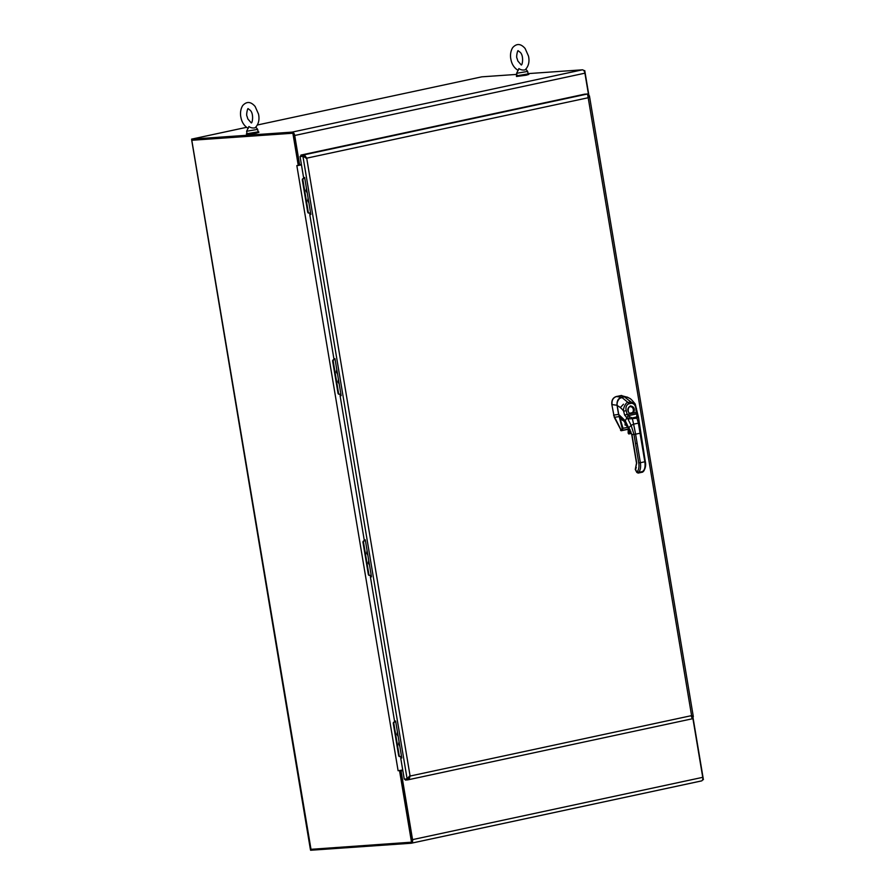 <?xml version="1.0" encoding="UTF-8"?>
<svg xmlns="http://www.w3.org/2000/svg" width="895" height="895" viewBox="0 0 895 895"><rect width="100%" height="100%" fill="white"/><g stroke="black" fill="none" stroke-linecap="round" stroke-linejoin="round"><path stroke-width="1.34" d="M192.347 140.235L292.866 133.232L298.27 165.485L296.838 165.586L398.107 770.718L400.367 770.438L412.371 842.128L311.001 849.31L191.597 139.128L246.449 127.347M191.709 140.202L310.364 849.277L311.001 849.31M692.976 717.342L703.403 779.646L702.564 779.836M292.866 133.232L192.738 140.034M583.909 70.761L584.748 70.582L583.82 70.638M588.843 95.049L584.748 70.582M399.528 770.617L411.532 842.307M398.107 770.718L402.728 770.013M301.458 164.881L299.064 165.306M298.27 165.485L299.109 165.295L293.705 133.053M301.447 164.803L299.098 165.228M257.447 124.987L481.79 76.836L516.795 74.397M528.05 73.614L582.309 69.832L292.117 132.124L191.597 139.128M292.117 132.124A3.546 2.003 77.9 0 1 294.712 135.481L584.916 73.177A3.546 2.003 -102.1 0 0 582.309 69.832M584.916 73.177L588.552 94.926M191.765 140.146L292.285 133.154M294.119 135.514L299.019 164.792L299.612 164.747L294.712 135.481M301.369 164.367L299.612 164.747M402.806 770.528L401.049 770.908L412.55 839.622A3.546 2.003 77.9 0 1 411.275 843.224A3.546 2.003 77.9 0 1 411.118 843.247L310.599 850.25L310.442 849.31M411.431 843.179L701.311 780.955A3.546 2.003 -102.1 0 0 701.479 780.932A3.546 2.003 -102.1 0 0 702.743 777.33L692.741 717.521M401.049 770.908L400.457 770.953L411.957 839.655M400.457 770.953L402.795 770.45M588.116 94.948L589.436 95.866L588.194 97.745L587.523 93.986L584.558 94.188L301.1 155.036L304.982 155.696L306.705 158.169L302.935 156.334L300.06 156.535L303.584 177.59L304.647 177.512L310.845 214.487L309.771 214.554L333.902 358.761L334.965 358.682L341.152 395.657L340.089 395.724L364.22 539.931L365.283 539.853L371.47 576.827L370.407 576.895L394.538 721.101L395.601 721.023L401.788 757.998L400.725 758.065L404.249 779.12L407.124 778.918L410.1 776.043L409.261 778.863L407.617 779.903L405.368 780.06L405.2 779.053M408.042 779.802L692.081 718.83L691.589 715.62L693.312 716.615L692.831 717.499L693.312 716.615L690.996 715.664L691.98 717.678M693.312 716.626L589.436 95.866L587.601 97.79M692.081 718.83L407.829 779.858L407.784 778.807M300.06 156.535L303.774 156.155L306.112 158.214L303.226 156.066L303.058 155.048L587.523 93.986M588.239 95.586L588.295 96.783M409.261 778.863L409.507 776.088L407.124 778.918L302.935 156.334L303.774 156.155M408.746 777.319L407.963 778.74M300.798 155.204L300.977 156.222L303.226 156.066M401.777 757.875L400.725 758.065M371.459 576.704L370.407 576.895M341.14 395.534L340.089 395.724M310.822 214.364L309.771 214.554M255.847 127.146L257.682 129.383L246.617 131.252L248.922 126.531C250.656 127.817 252.703 128.254 255.041 127.828C260.244 122.939 258.957 116.003 258.476 114.001L255.131 106.471C250.813 101.493 246.673 101.202 242.679 105.588C239.457 110.868 240.699 116.63 240.968 117.625C241.158 118.554 242.131 124.774 248.262 128.455M246.617 131.252L247.031 133.713L252.625 133.154L258.096 131.867L257.682 129.406M525.846 69.183L527.681 71.432L516.616 73.289L518.921 68.568C520.655 69.866 522.702 70.302 525.041 69.877C530.243 64.977 528.956 58.041 528.475 56.038L525.13 48.509C520.823 43.531 516.672 43.24 512.678 47.625C509.456 52.906 510.698 58.678 510.967 59.663C511.157 60.603 512.13 66.823 518.261 70.492M516.616 73.289L517.03 75.762L522.624 75.202L528.095 73.905L527.681 71.443M258.062 131.688L258.845 132.37L256.216 133.165L246.494 134.44L246.998 133.534M258.733 131.755L246.382 133.825M528.061 73.726L528.844 74.419L526.215 75.202L516.493 76.478L516.997 75.583M528.732 73.804L516.381 75.862M395.724 721.728L394.102 722.075A1.253 1.029 86 0 0 393.297 723.529L398.655 755.57A1.253 1.029 86 0 0 399.875 756.588L400.166 756.566M401.508 756.309L400.401 756.543A1.253 1.029 -94 0 1 399.192 755.537L393.822 723.484A1.253 1.029 -94 0 1 394.628 722.041L395.735 721.806M399.841 746.363L398.633 744.159L399.047 741.608M398.197 736.507L396.988 734.303L397.402 731.752M365.406 540.558L363.784 540.904A1.253 1.029 86 0 0 362.978 542.359L368.337 574.4A1.253 1.029 86 0 0 369.557 575.418L369.848 575.395M371.19 575.138L370.094 575.373A1.253 1.029 -94 0 1 368.874 574.366L363.515 542.314A1.253 1.029 -94 0 1 364.31 540.871L365.417 540.636M369.523 565.192L368.315 562.989L368.729 560.438M367.879 555.336L366.67 553.132L367.084 550.582M335.088 359.387L333.466 359.734A1.253 1.029 86 0 0 332.66 361.188L338.019 393.229A1.253 1.029 86 0 0 339.239 394.247L339.529 394.225M340.872 393.968L339.776 394.203A1.253 1.029 -94 0 1 338.556 393.196L333.197 361.144A1.253 1.029 -94 0 1 333.992 359.7L335.099 359.466M339.205 384.022L337.997 381.818L338.411 379.267M337.56 374.166L336.352 371.962L336.766 369.411M304.77 178.217L303.148 178.564A1.253 1.029 86 0 0 302.342 180.018L307.701 212.059A1.253 1.029 86 0 0 308.92 213.077L309.211 213.055M310.554 212.797L309.457 213.032A1.253 1.029 -94 0 1 308.238 212.025L302.879 179.973A1.253 1.029 -94 0 1 303.673 178.53L304.781 178.295M308.898 202.852L307.679 200.648L308.093 198.097M307.242 192.996L306.034 190.792L306.448 188.241M621.689 395.456L616.275 396.541C612.941 397.66 611.464 400.322 611.833 404.54L614.283 417.305L621.275 430.708M628.167 427.217L623.043 428.302L622.215 430.417L620.582 430.372L621.197 430.719M628.01 428.828L627.552 429.399L628.01 428.828M621.488 430.685L627.552 429.399M621.443 430.696L613.59 415.123M611.833 404.54L613.847 415.09L618.557 414.43L617.047 405.29C616.7 401.038 618.199 398.353 621.533 397.212L616.275 396.541M612.09 404.518C611.609 400.311 613.097 397.648 616.532 396.53M620.906 395.556L616.599 396.519M621.164 395.545L627.921 397.402M620.817 430.305L621.544 430.036A0.794 0.593 -110.1 0 0 622.215 430.417L628.335 428.973A0.794 0.694 -113.6 0 1 628.122 429.152L628.122 429.152A0.794 0.694 -113.6 0 1 628.01 429.186L627.507 429.41M621.544 430.036L622.148 428.448L618.725 414.407M621.656 397.346L624.139 396.653L627.932 397.402M622.148 428.448L623.043 428.302L619.407 416.567M625.862 425.002L625.079 425.069L625.18 422.283M625.079 425.069L625.225 422.35M640.048 433.225L638.392 423.134L633.615 424.152L635.595 434.176L633.973 434.433L635.495 443.562L637.128 443.316L635.595 434.176L640.048 433.225L644.825 461.764L640.372 462.715L637.128 443.316M637.576 415.526L636.278 413.982L638.101 416.835L637.128 418.189L627.921 419.017L624.62 415.067L623.636 411.185C622.528 409.541 625.997 401.542 628.066 402.515L630.863 401.911L635.271 404.104M623.491 420.639L628.883 427.743L631.736 434.567L636.513 463.107L635.282 469.461L636.804 472.415L638.157 473.086L642.61 472.135L643.695 471.139C645.53 468.096 646.067 464.93 645.317 461.619L638.493 417.305L635.237 404.059C629.487 396.933 630.203 399.058 627.294 397.111L624.307 396.787L619.631 398.353C617.572 400.636 616.767 403.041 617.203 405.569L618.736 414.474L623.546 420.661C621.309 420.091 619.698 418.032 618.702 414.474L625.247 420.728L631.948 434.567L636.725 463.107L635.349 469.237L636.871 472.191L637.352 471.575C638.817 469.506 639.287 466.642 638.75 462.972L640.372 462.715C640.977 466.832 640.462 470.043 638.806 472.347L643.259 471.397C644.915 469.081 645.429 465.87 644.825 461.764L645.105 461.607M638.392 423.134L636.591 417.003L632.206 417.943L633.615 424.152L631.143 425.371L633.973 434.433L631.948 434.567M635.965 467.839L635.663 469.517L635.965 467.839M632.206 417.943L629.744 416.88L627.921 419.017L631.143 425.371L629.017 427.463M629.744 416.88L628.256 415.705L626.522 417.898M632.664 412.528L633.548 413.065C635.193 409.015 634.152 406.632 630.427 405.905C627.182 408.12 626.981 410.771 629.823 413.859L636.244 412.483L636.278 413.982L628.256 415.705L627.126 414.441L629.823 413.859L629.632 413.177A3.401 2.797 -94 0 1 627.898 409.653A3.401 2.797 -94 0 1 630.125 406.71A3.401 2.797 -94 0 1 630.315 406.677A3.401 2.797 -94 0 1 633.19 408.635A3.401 2.797 -94 0 1 632.664 412.528L629.812 413.255M636.278 413.926L637.531 415.403M636.871 412.438L636.244 412.483L636.871 412.438M621.454 417.618L622.137 418.882L621.454 417.618M624.62 415.067L627.126 414.441L626.209 410.66L623.636 411.185C622.036 408.825 619.888 406.956 617.203 405.569L617.203 405.558M626.131 422.932L625.247 420.728L628.178 415.66M630.74 413.456A3.39 2.786 86 0 0 633.336 409.865A3.39 2.786 86 0 0 630.248 406.688M400.982 758.02L400.725 756.476M394.941 721.896L394.807 721.079M370.664 576.85L370.407 575.306M364.623 540.725L364.489 539.909M340.346 395.668L340.089 394.136M334.305 359.555L334.171 358.738M310.028 214.498L309.771 212.965M303.987 178.385L303.853 177.568M702.743 777.33L412.55 839.622M691.589 715.62L588.194 97.745L306.705 158.169L410.1 776.043L691.589 715.62M306.112 158.214L304.982 155.696M399.114 742.011A3.177 2.607 86 0 0 398.868 744.114A3.177 2.607 86 0 0 399.785 745.971M397.469 732.155A3.177 2.607 86 0 0 397.212 734.258A3.177 2.607 86 0 0 398.13 736.115M368.796 560.841A3.177 2.607 86 0 0 368.55 562.944A3.177 2.607 86 0 0 369.467 564.801M367.151 550.984A3.177 2.607 86 0 0 366.905 553.088A3.177 2.607 86 0 0 367.811 554.945M338.478 379.67A3.177 2.607 86 0 0 338.232 381.773A3.177 2.607 86 0 0 339.149 383.631M336.833 369.814A3.177 2.607 86 0 0 336.587 371.917A3.177 2.607 86 0 0 337.493 373.774M308.16 198.5A3.177 2.607 86 0 0 307.914 200.603A3.177 2.607 86 0 0 308.831 202.46M306.515 188.644A3.177 2.607 86 0 0 306.269 190.747A3.177 2.607 86 0 0 307.175 192.604M614.283 417.305L619.34 416.6M617.136 405.278L612.102 404.596M626.209 410.66C625.504 407.326 626.31 405.066 628.637 403.869L628.066 402.515L621.745 397.335L624.274 396.787L621.096 395.556M620.302 407.583L623.479 404.216M635.495 443.562L638.75 462.972M637.352 471.575L638.806 472.347L638.325 472.974L642.778 472.023L643.225 470.826L642.778 472.023L642.118 471.777L642.778 472.023M643.259 471.397L643.718 470.199M635.842 468.611L636.289 467.425M636.871 472.191L638.325 472.974M636.848 415.347L636.591 417.003M628.637 403.869L631.434 403.265C633.962 403.477 635.45 405.245 635.875 408.579L636.468 408.433L635.875 408.579L636.244 412.483M624.307 396.787L630.863 401.911L631.434 403.265M618.736 414.463L617.181 405.569C616.644 401.642 618.165 398.901 621.723 397.335L621.745 397.335M625.426 422.619L627.261 425.159M628.894 427.765L628.771 433.527L628.178 433.09L628.312 427.81L625.202 424.017M627.104 424.935A2.07 1.175 77.9 0 1 625.762 423.067M625.191 424.096L625.795 424.901M626.153 425.349A3.155 1.779 -102.1 0 0 627.171 425.998M627.731 426.255A1.577 0.895 77.9 0 0 627.261 426.009L627.082 425.852M628.357 427.754L625.784 424.98M629.968 433.37L629.04 433.572A19.175 10.841 -102.1 0 0 629.207 428.313M630.08 432.688L630.628 433.236A19.175 10.841 -102.1 0 0 630.796 431.457M630.673 433.113L630.83 431.535M701.479 780.932L411.275 843.224M248.206 108.776L250.22 110.275C254.068 113.833 252.334 123.711 251.238 122.883L247.848 118.945L247.02 116.249C245.946 115.131 247.725 107.31 248.206 108.776M518.205 50.825L520.219 52.313C524.067 55.882 522.333 65.749 521.237 64.932L517.847 60.994L517.019 58.287C515.945 57.179 517.724 49.359 518.205 50.825M628.335 429.041L627.596 429.376M625.169 424.789L625.258 422.395M630.147 430.059L629.778 429.354L630.147 430.059M630.83 413.456L629.744 413.199C626.679 411.957 628.883 405.234 630.315 406.677M624.274 396.787L627.294 397.111M630.863 431.625L630.371 433.627L628.782 433.974L628.133 433.035L628.268 427.788"/></g></svg>

